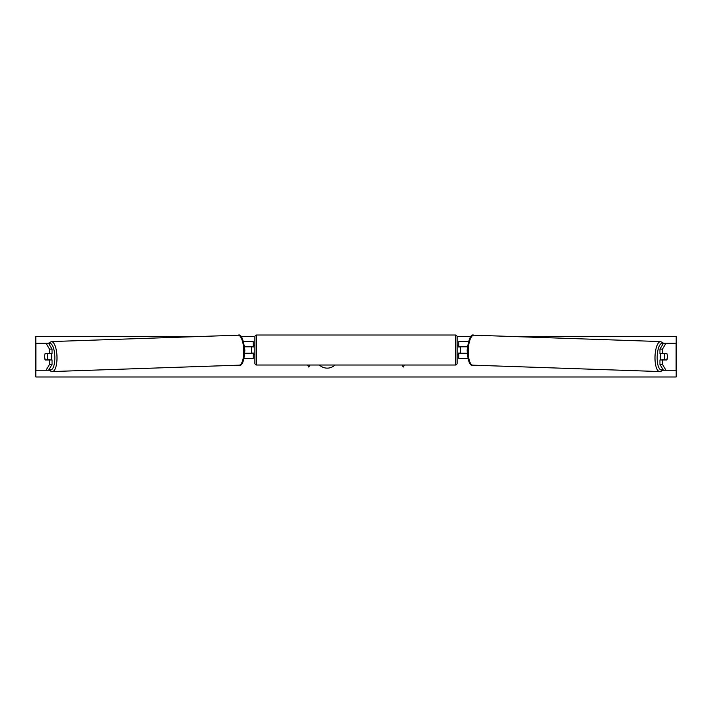 <?xml version="1.0" encoding="UTF-8"?>
<svg xmlns="http://www.w3.org/2000/svg" width="712" height="712" viewBox="0 0 712 712"><rect width="100%" height="100%" fill="white"/><g stroke="black" fill="none" stroke-linecap="round" stroke-linejoin="round"><path stroke-width="1.07" d="M52.047 349.111L49.511 349.111L46.057 343.273L48.594 343.273L52.047 349.111L52.047 353.553L45.123 353.553A4.21 1.442 -90 0 0 44.616 356.757A4.21 1.442 -90 0 0 45.123 359.96L49.511 359.96L49.511 364.402L52.047 364.402L52.047 359.96L49.511 359.96M52.047 364.402L48.594 370.24L35.6 370.24L35.6 343.273L46.057 343.273M49.511 364.402L46.057 370.24L49.466 370.24M49.511 353.553L49.511 349.111M659.953 349.111L659.953 353.553L666.877 353.553A4.21 1.442 -90 0 1 667.384 356.757A4.21 1.442 -90 0 1 666.877 359.96L662.489 359.96L662.489 364.402L659.953 364.402L663.406 370.24L676.4 370.24L676.4 343.273L663.406 343.273L659.953 349.111L662.489 349.111L665.942 343.273M659.953 364.402L659.953 359.96L662.489 359.96M662.489 364.402L665.942 370.24L662.534 370.24M662.489 353.553L662.489 349.111M467.837 358.447L458.795 358.447L458.795 353.223L467.179 353.223M458.795 346.984L458.795 341.591L468.407 341.591M460.477 346.815L460.477 353.223M467.383 346.815L458.795 346.815M244.163 358.447L253.205 358.447L253.205 353.223L244.821 353.223M253.205 346.984L253.205 341.591L243.593 341.591M251.523 346.815L253.543 346.984L253.543 345.801L254.896 345.801M251.523 346.984L251.523 353.223M244.617 346.815L253.205 346.815M256.578 335.023L256.578 365.016A1.682 1.682 0 0 1 254.896 363.334L254.896 336.705A1.682 1.682 0 0 1 256.578 335.023L455.422 335.023A1.682 1.682 0 0 1 457.104 336.705L457.104 363.334A1.682 1.682 0 0 1 455.422 365.016L455.422 335.023M256.578 365.016L455.422 365.016M254.896 354.229L253.543 354.229L253.543 353.054L251.523 353.054M457.104 354.229L458.457 354.229L458.457 353.054L460.477 353.054M460.477 346.984L458.457 346.984L458.457 345.801L457.104 345.801M51.175 353.553A4.21 1.442 88 0 1 51.718 356.614A4.21 1.442 88 0 1 51.246 359.96M45.07 353.722L47.063 353.722A4.21 1.442 88 0 1 47.597 356.757A4.21 1.442 88 0 1 47.25 359.783L45.248 359.783A4.21 1.442 88 0 1 44.714 356.757M50 359.96A4.21 1.442 88 0 0 50.098 359.693L47.25 359.783M49.884 353.553A4.21 1.442 88 0 1 49.911 353.624L47.624 353.633M47.063 353.722L49.911 353.624M319.403 365.016A11.365 11.365 0 0 0 335.032 365.016M676.178 370.24L676.178 376.977L35.822 376.977L35.822 370.24M35.822 343.273L35.822 336.536L198.71 336.536M676.178 343.273L676.178 336.536L513.29 336.536M470.97 336.536L457.095 336.536M254.905 336.536L241.03 336.536M307.628 365.016L308.812 367.072L310.005 365.016M404.372 365.016L403.188 367.072L401.995 365.016M660.825 353.553A4.21 1.442 92 0 0 660.282 356.614A4.21 1.442 92 0 0 660.754 359.96M662.115 353.553A4.21 1.442 92 0 0 662.089 353.624L664.937 353.722A4.21 1.442 92 0 0 664.403 356.757A4.21 1.442 92 0 0 664.75 359.783L666.752 359.783A4.21 1.442 92 0 0 667.286 356.757M662.089 353.624L664.082 353.624A4.21 1.442 92 0 0 664.065 353.553M664.937 353.722L666.93 353.722M664.75 359.783L661.902 359.693A4.21 1.442 92 0 0 662 359.96M35.929 370.24L35.929 343.273M676.071 370.24L676.071 343.273M49.19 369.217A13.314 4.548 -92 0 0 54.824 356.614A13.314 4.548 -92 0 0 48.825 343.673M56.987 356.561A14.997 5.126 88 0 1 52.368 371.548L239.125 365.167A14.997 5.126 -92 0 0 243.744 350.179A14.997 5.126 -92 0 0 238.102 335.192L51.344 341.573A14.997 5.126 88 0 1 56.987 356.561M662.81 369.217A13.314 4.548 -88 0 1 657.176 356.614A13.314 4.548 -88 0 1 663.175 343.673M660.656 341.573A14.997 5.126 92 0 0 655.013 356.561A14.997 5.126 92 0 0 659.632 371.548L472.875 365.167A14.997 5.126 -88 0 1 468.256 350.179A14.997 5.126 -88 0 1 473.898 335.192L660.656 341.573L663.62 343.273M48.95 369.635L50.499 371.059L52.368 371.548M238.102 335.192C241.074 333.759 243.326 338.734 244.848 350.126C244.074 361.251 242.169 366.262 239.125 365.167M48.38 343.273L51.344 341.573M472.875 365.167C469.831 366.262 467.926 361.251 467.152 350.126C468.674 338.734 470.926 333.759 473.898 335.192M663.05 369.635L661.501 371.059L659.632 371.548"/></g></svg>
